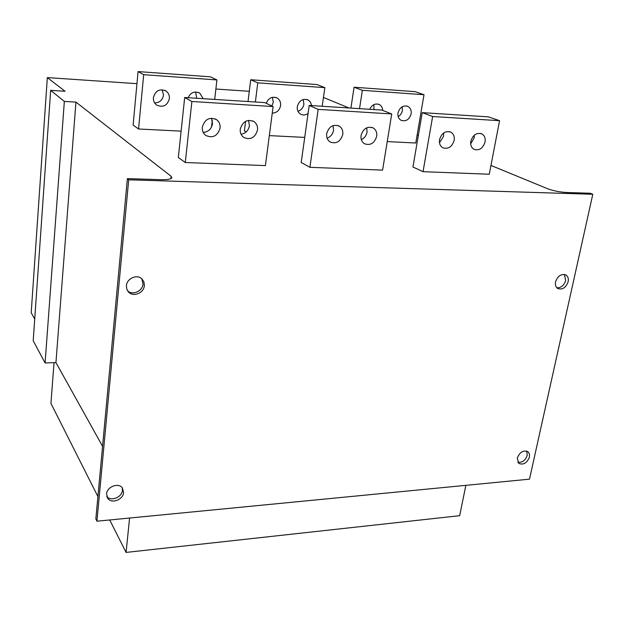 <?xml version="1.0" encoding="UTF-8"?>
<svg xmlns="http://www.w3.org/2000/svg" width="624" height="624" viewBox="0 0 624 624"><rect width="100%" height="100%" fill="white"/><g stroke="black" fill="none" stroke-linecap="round" stroke-linejoin="round"><path stroke-width="0.94" d="M417.128 135.088L418.322 135.58M490.948 165.438L547.661 188.76C553.316 190.835 559.689 192.083 566.764 192.504L590.21 193.245L592.8 194.275L128.7 179.813L127.366 178.628L161.047 179.689C167.107 179.813 170.687 179.228 171.795 177.941L171.155 176.327L75.941 102.11L64.342 101.423L50.669 90.355L33.212 340.735L45.084 362.973L64.342 101.423M136.96 83.671L47.33 77.594L65.068 91.268L50.669 90.355M249.288 91.291L215.881 89.029M348.964 107.968L323.45 97.438M246.238 131.89L244.405 130.868L245.583 121.321M304.723 137.397L269.326 135.611M424.016 94.723L362.349 90.316L354.073 87.235L415.093 91.658L424.016 94.723L415.771 143.021L387.231 141.578M185.281 162.513L178.324 157.513L184.688 97.5L264.755 102.601L273.109 106.564L265.418 165.602L185.281 162.513L191.88 101.494L184.688 97.5M309.902 167.318L301.213 162.482L309.2 105.433L381.826 110.066L391.732 113.958L382.59 170.118L309.902 167.318L318.17 109.372L309.2 105.433M423.033 171.678L412.948 166.99L422.245 112.64L488.428 116.86L499.567 120.689L489.263 174.229L423.033 171.678L432.635 116.516L422.245 112.64M181.116 131.141L138.559 128.989L133.115 125.081L138.083 71.581L210.358 76.814L216.918 79.927L214.695 99.411M204.508 132.327L203.159 132.257M34.726 319.036L31.2 312.78L47.33 77.594M75.941 102.11L55.942 362.567L45.084 362.973M102.57 446.339L55.942 362.567M128.7 179.813L96.946 521.212L95.839 518.934L127.366 178.628M141.749 278.733L143.021 284.014C142.631 291.236 132.421 295.706 127.538 290.745M122.179 487.679L122.421 490.3C122.086 497.359 110.737 501.821 106.79 496.408M96.946 521.212L529.487 479.162L592.8 194.275M144.37 285.55L143.933 281.915L141.976 278.936C137.14 273.92 126.766 278.398 126.407 285.714L126.828 289.271L128.716 292.204C133.544 297.336 143.972 292.874 144.37 285.55M123.614 492.476L122.257 487.781C118.326 482.375 106.891 486.86 106.579 493.966L107.89 498.56C111.813 504.052 123.271 499.582 123.614 492.476M568.16 281.728C568.729 278.678 568.012 276.455 566.015 275.051C561.304 273.523 557.817 275.785 555.555 281.845C555.009 284.864 555.711 287.071 557.669 288.467C562.38 290.035 565.882 287.789 568.16 281.728M529.464 457.041L529.441 453.96L527.998 451.729C523.341 449.92 519.761 452.041 517.273 458.102L518.716 463.359C523.372 465.208 526.96 463.102 529.464 457.041M564.369 274.435L565.703 280.449C564.065 285.464 561.109 287.914 556.842 287.789M526.718 451.058L527.241 455.302C525.377 460.465 522.218 462.79 517.772 462.275M54.038 362.638L50.934 403.393L97.913 496.579M109.707 519.971L126.064 552.419L129.597 518.037M126.064 552.419L459.685 515.681L465.855 485.347M250.715 79.747L317 84.552L324.854 87.641L257.774 82.844L250.715 79.747L248.024 101.533M257.774 82.844L255.38 102.001M272.407 97.297L273.296 102.219L271.892 105.986M303.178 99.481L303.911 104.185C303.217 107.819 301.236 110.175 297.96 111.267M324.854 87.641L322.179 106.259M272.259 113.116C276.736 112.905 279.513 110.401 280.589 105.612C280.901 102.266 279.786 99.746 277.243 98.054C272.306 96.096 268.632 97.843 266.23 103.303M311.618 105.589L310.573 102.328L308.264 100.043C302.819 98.202 299.161 100.409 297.281 106.665C296.962 109.972 298.038 112.453 300.503 114.098C302.999 115.44 305.518 115.245 308.069 113.498M354.073 87.235L350.914 108.092M362.349 90.316L359.533 108.646M373.831 104.645L374.018 109.567M402.168 106.766L402.402 110.503L401.77 112.64L400.273 114.98L398.198 116.672M382.746 110.425C382.598 107.757 381.506 105.823 379.47 104.621C375.328 103.085 372.068 104.637 369.689 109.294M397.987 112.999C397.589 116.353 398.603 118.778 401.037 120.292C405.928 121.805 409.297 119.652 411.138 113.825C411.551 110.44 410.522 107.983 408.026 106.47C403.151 105.019 399.805 107.195 397.987 112.999M211.497 118.178L212.534 123.677C211.466 129.004 208.369 131.921 203.237 132.428M248.547 120.37L249.436 125.674C248.469 130.556 245.677 133.419 241.067 134.261M273.109 106.564L191.88 101.494M202.324 127.132C202.043 130.689 203.221 133.474 205.858 135.486C212.901 138.458 217.643 135.977 220.085 128.06C220.381 124.433 219.164 121.602 216.427 119.574C209.407 116.727 204.703 119.246 202.324 127.132M240.271 129.129C239.959 132.733 241.137 135.517 243.797 137.483C250.559 140.205 255.13 137.717 257.517 130.034C257.852 126.36 256.643 123.536 253.89 121.555C247.143 118.95 242.611 121.469 240.271 129.129M333.068 125.603L333.551 130.237C332.779 134.176 330.634 136.828 327.109 138.185M366.74 127.78L367.052 132.054C366.35 135.634 364.447 138.169 361.335 139.651M391.732 113.958L318.17 109.372M326.68 133.676C326.29 137.35 327.428 140.111 330.096 141.96C336.258 144.199 340.486 141.718 342.763 134.519C343.177 130.79 342.007 127.99 339.261 126.134C333.115 123.989 328.918 126.5 326.68 133.676M361.062 135.486C360.641 139.175 361.756 141.921 364.424 143.723C370.36 145.79 374.447 143.317 376.693 136.305C377.146 132.561 375.999 129.784 373.261 127.975C367.333 125.986 363.269 128.489 361.062 135.486M443.625 132.982L443.602 136.196L439.483 142.756M474.287 135.19L474.162 137.857L470.683 143.863M499.567 120.689L432.635 116.516M439.522 139.612C439.023 143.325 440.084 146.024 442.712 147.716C448.157 149.448 451.979 146.999 454.155 140.384C454.678 136.625 453.593 133.895 450.91 132.194C445.466 130.533 441.667 133.006 439.522 139.612M470.816 141.258C470.285 144.971 471.323 147.654 473.92 149.3C479.185 150.907 482.898 148.481 485.059 142.007C485.605 138.247 484.552 135.548 481.892 133.895C476.635 132.35 472.945 134.8 470.816 141.258M216.918 79.927L143.684 74.693L138.083 71.581M143.684 74.693L138.559 128.989M162.154 89.723L163.496 95.183C162.49 100.222 159.526 102.788 154.612 102.882M195.624 91.978L196.693 98.264M212.308 120.253L211.536 127.031M153.403 97.609C153.208 100.776 154.307 103.272 156.702 105.089C163.082 107.812 167.31 105.651 169.4 98.615C169.619 95.378 168.48 92.843 165.992 91.01C159.635 88.405 155.438 90.605 153.403 97.609M203.174 98.678L199.789 93.132C194.719 90.823 190.819 92.352 188.081 97.711M170.914 178.628L171.155 176.327M566.015 275.051L565.375 274.724M128.716 292.204L127.631 290.885M107.89 498.56L106.805 496.47M277.243 98.054L275.909 97.453M308.264 100.043L306.914 99.458M379.47 104.621L378.144 104.107M408.026 106.47L406.723 105.986M216.427 119.574L215.28 118.927M253.89 121.555L252.595 120.877M339.261 126.134L337.81 125.479M373.261 127.975L371.795 127.343M450.91 132.194L449.475 131.648M481.892 133.895L480.496 133.372M165.992 91.01L164.947 90.418M199.789 93.132L198.611 92.516"/></g></svg>
